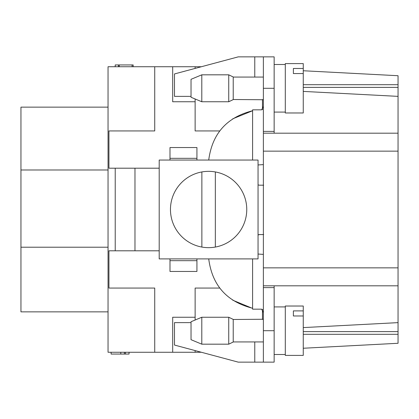 <?xml version="1.0" encoding="UTF-8"?>
<svg xmlns="http://www.w3.org/2000/svg" width="419" height="419" viewBox="0 0 419 419"><rect width="100%" height="100%" fill="white"/><g stroke="black" fill="none" stroke-linecap="round" stroke-linejoin="round"><path stroke-width="0.63" d="M134.976 250.803L108.94 250.803L108.94 288.062L154.731 288.062L154.731 352.259L108.044 352.259L108.044 66.741L154.731 66.741L154.731 130.938L108.94 130.938L108.94 168.197L134.976 168.197L134.976 250.803L159.194 250.803M154.731 352.259L172.686 352.259L172.686 317.241L195.134 317.241L195.134 288.062L219.724 288.062M262.472 309.342L262.472 319.488M262.472 99.513L262.472 109.637M219.724 130.938L195.134 130.938L195.134 101.759L172.686 101.759L172.686 66.741L154.731 66.741M159.194 168.197L134.976 168.197M263.373 164.609L258.046 164.955L258.046 160.048L159.194 160.048L159.194 258.9L258.046 258.9L258.046 254.045L263.373 254.391M196.93 258.9L196.93 271.454L169.994 271.454L169.994 258.9L196.93 258.9M252.599 258.9L208.725 258.9C212.155 285.292 226.779 301.743 252.599 308.248L252.599 258.9L258.046 258.9L258.046 160.048M232.728 300.182L251.877 308.112M263.373 312.537L261.655 309.164L252.599 309.164L252.599 308.248M258.046 234.918A4.489 4.489 90 0 1 259.78 234.567L258.046 234.928L258.046 184.837A4.489 4.489 90 0 0 259.78 185.188L263.656 185.188M252.599 118.818L252.599 160.048L252.599 109.836L261.655 109.836L263.373 106.463M232.728 118.818L252.599 110.752C226.805 117.247 212.182 133.682 208.725 160.048M169.994 160.048L169.994 147.546L196.93 147.546L196.93 160.048M259.78 234.567L263.656 234.567M195.134 320.022L195.134 317.241M201.371 352.259L172.686 352.259M195.134 352.259L195.134 350.588M172.686 66.741L195.134 66.741L195.134 68.412M195.134 98.978L195.134 101.759M20.95 311.856L108.044 311.856L20.95 311.856L20.95 247.21L108.044 247.21M108.044 107.144L20.95 107.144L20.95 247.21M115.215 66.741L115.215 64.945L133.174 64.945L133.174 66.741M132.095 66.741L132.095 64.945M118.446 64.945L118.446 66.741M129.052 352.259L129.052 354.055L111.093 354.055L111.093 352.259M120.792 354.055L120.792 352.259M124.385 354.055L124.385 352.259M125.459 354.055L125.459 352.259M195.134 66.741L201.371 66.741M398.05 151.139L263.373 151.139L263.373 133.184L398.05 133.184L398.05 285.816L263.373 285.816L263.373 267.861L398.05 267.861M263.373 151.139L263.373 267.861M303.262 327.595L398.05 322.63L398.05 285.816L274.146 285.816L274.146 362.136L238.233 362.136L174.482 345.057L174.482 322.63L191.027 322.63M303.262 348.247L398.05 343.281L303.262 348.247M398.05 322.63L398.05 343.281M398.05 75.719L303.262 70.753L398.05 75.719L303.262 70.753L398.05 75.719L398.05 133.184M398.05 96.37L303.262 91.405M285.302 354.505L274.146 354.505L285.302 354.505M191.027 96.37L174.482 96.37L174.482 73.943L238.233 56.864L274.146 56.864L274.146 133.184M115.225 250.803L115.225 168.197M263.373 99.743L233.226 99.513M274.146 56.864L263.373 56.864L263.373 131.388L274.146 131.388M263.373 133.184L263.373 131.388M169.994 260.676L196.93 260.676M233.226 319.488L263.373 319.257M274.146 362.136L263.373 362.136L263.373 285.816M274.146 287.612L263.373 287.612M169.994 158.324L196.93 158.324M201.801 101.759L191.027 97.266L191.027 79.311L201.801 74.823L201.801 101.759L228.737 101.759L228.737 74.823L201.801 74.823M228.737 74.823L233.226 76.976L233.226 99.602L228.737 101.759M285.302 112.083L274.146 112.083M303.262 73.555L293.384 73.555L293.384 68.475L303.262 68.475L303.262 112.978L285.302 112.978L285.302 63.599L303.262 63.599L303.262 68.475M293.384 73.555L293.384 68.475M303.262 315.978L293.384 315.978L293.384 310.898L303.262 310.898L303.262 355.401L285.302 355.401L285.302 306.022L303.262 306.022L303.262 310.898M293.384 315.978L293.384 310.898M201.801 344.177L191.027 339.689L191.027 321.734L201.801 317.241L201.801 344.177L228.737 344.177L228.737 317.241L201.801 317.241M228.737 317.241L233.226 319.398L233.226 342.024L228.737 344.177M215.335 171.942L215.335 247.058A38.16 38.16 0 0 1 201.869 247.058L201.869 171.942A38.16 38.16 0 0 1 246.76 209.5A38.16 38.16 0 0 1 215.335 247.058M201.869 247.058A38.16 38.16 0 0 1 201.869 171.942M119.258 64.945L119.258 66.741M303.262 334.304L398.05 334.304M398.05 331.607L303.262 331.607M398.05 84.696L303.262 84.696M303.262 87.393L398.05 87.393M20.95 169.994L108.044 169.994M254.778 77.065L254.778 56.864M274.146 88.289L263.373 88.289M254.778 362.136L254.778 341.935M263.373 330.711L274.146 330.711M233.226 77.065L263.373 77.065M285.302 64.495L274.146 64.495M285.302 355.401L303.262 355.401M285.302 306.918L274.146 306.918M233.226 341.935L263.373 341.935"/></g></svg>
